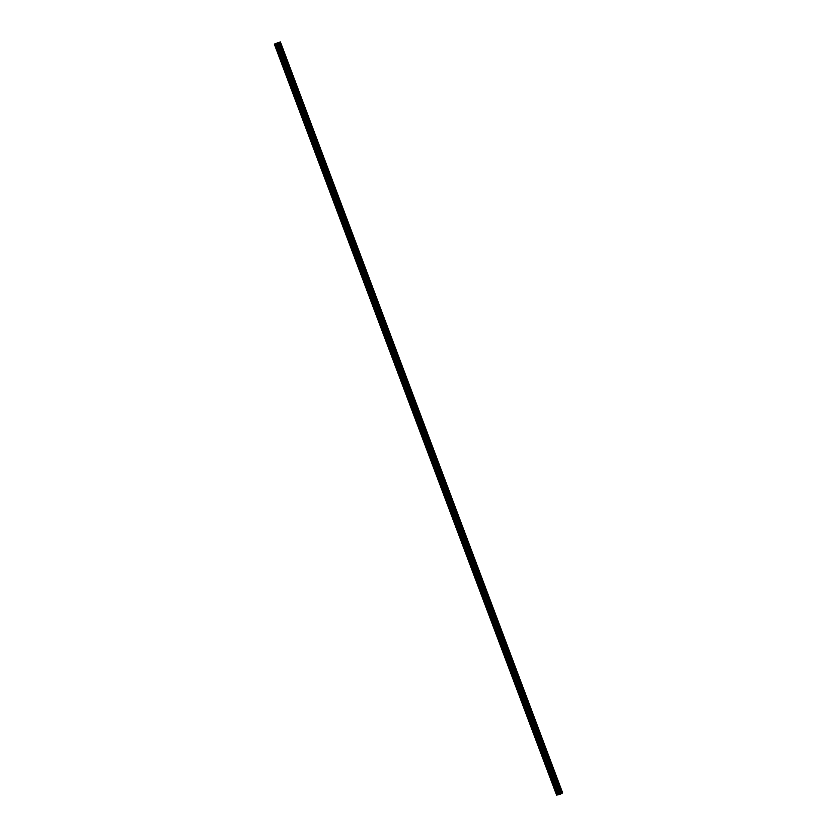 <?xml version="1.0" encoding="UTF-8"?>
<svg xmlns="http://www.w3.org/2000/svg" width="837" height="837" viewBox="0 0 837 837"><rect width="100%" height="100%" fill="white"/><g stroke="black" fill="none" stroke-linecap="round" stroke-linejoin="round"><path stroke-width="1.26" d="M555.998 786.581A0.806 0.586 61.7 0 1 554.941 786.843L554.711 786.225A0.806 0.586 61.7 0 1 555.768 785.964L558.99 794.543L560.895 793.905L278.606 42.875L274.327 44.089L280.385 41.923L279.882 42.174L562.182 793.204L562.673 792.953L280.385 41.923M548.528 766.723A0.806 0.586 61.7 0 1 547.482 766.995L547.252 766.378A0.806 0.586 61.7 0 1 548.298 766.117L555.768 785.964M541.068 746.876A0.806 0.586 61.7 0 1 540.022 747.138L539.792 746.531A0.806 0.586 61.7 0 1 540.838 746.259L548.298 766.117M533.608 727.029A0.806 0.586 61.7 0 1 532.552 727.29L532.322 726.673A0.806 0.586 61.7 0 1 533.378 726.411L540.838 746.259M526.149 707.171A0.806 0.586 61.7 0 1 525.092 707.443L524.862 706.826A0.806 0.586 61.7 0 1 525.918 706.564L533.378 726.411M518.689 687.323A0.806 0.586 61.7 0 1 517.632 687.585L517.402 686.978A0.806 0.586 61.7 0 1 518.459 686.706L525.918 706.564M511.229 667.476A0.806 0.586 61.7 0 1 510.172 667.738L509.942 667.12A0.806 0.586 61.7 0 1 510.999 666.859L518.459 686.706M503.759 647.618A0.806 0.586 61.7 0 1 502.713 647.89L502.482 647.273A0.806 0.586 61.7 0 1 503.529 647.011L510.999 666.859M496.299 627.771A0.806 0.586 61.7 0 1 495.253 628.032L495.023 627.426A0.806 0.586 61.7 0 1 496.069 627.154L503.529 647.011M488.839 607.924A0.806 0.586 61.7 0 1 487.783 608.185L487.552 607.568A0.806 0.586 61.7 0 1 488.609 607.306L496.069 627.154M481.38 588.066A0.806 0.586 61.7 0 1 480.323 588.338L480.093 587.72A0.806 0.586 61.7 0 1 481.149 587.459L488.609 607.306M473.92 568.218A0.806 0.586 61.7 0 1 472.863 568.48L472.633 567.873A0.806 0.586 61.7 0 1 473.69 567.601L481.149 587.459M466.46 548.361A0.806 0.586 61.7 0 1 465.403 548.633L465.173 548.015A0.806 0.586 61.7 0 1 466.23 547.754L473.69 567.601M458.99 528.513A0.806 0.586 61.7 0 1 457.944 528.785L457.713 528.168A0.806 0.586 61.7 0 1 458.76 527.896L466.23 547.754M451.53 508.666A0.806 0.586 61.7 0 1 450.484 508.927L450.254 508.321A0.806 0.586 61.7 0 1 451.3 508.049L458.76 527.896M444.07 488.808A0.806 0.586 61.7 0 1 443.014 489.08L442.783 488.463A0.806 0.586 61.7 0 1 443.84 488.201L451.3 508.049M436.611 468.961A0.806 0.586 61.7 0 1 435.554 469.233L435.324 468.615A0.806 0.586 61.7 0 1 436.38 468.343L443.84 488.201M429.151 449.113A0.806 0.586 61.7 0 1 428.094 449.375L427.864 448.768A0.806 0.586 61.7 0 1 428.921 448.496L436.38 468.343M421.691 429.255A0.806 0.586 61.7 0 1 420.634 429.527L420.404 428.91A0.806 0.586 61.7 0 1 421.461 428.649L428.921 448.496M414.231 409.408A0.806 0.586 61.7 0 1 413.175 409.68L412.944 409.063A0.806 0.586 61.7 0 1 413.991 408.791L421.461 428.649M406.761 389.561A0.806 0.586 61.7 0 1 405.715 389.822L405.485 389.215A0.806 0.586 61.7 0 1 406.531 388.943L413.991 408.791M399.301 369.703A0.806 0.586 61.7 0 1 398.245 369.975L398.014 369.358A0.806 0.586 61.7 0 1 399.071 369.096L406.531 388.943M391.842 349.856A0.806 0.586 61.7 0 1 390.785 350.117L390.555 349.51A0.806 0.586 61.7 0 1 391.611 349.238L399.071 369.096M384.382 330.008A0.806 0.586 61.7 0 1 383.325 330.27L383.095 329.652A0.806 0.586 61.7 0 1 384.152 329.391L391.611 349.238M376.922 310.15A0.806 0.586 61.7 0 1 375.865 310.422L375.635 309.805A0.806 0.586 61.7 0 1 376.692 309.544L384.152 329.391M369.462 290.303A0.806 0.586 61.7 0 1 368.406 290.565L368.175 289.958A0.806 0.586 61.7 0 1 369.222 289.686L376.692 309.544M361.992 270.456A0.806 0.586 61.7 0 1 360.946 270.717L360.716 270.1A0.806 0.586 61.7 0 1 361.762 269.838L369.222 289.686M354.532 250.598A0.806 0.586 61.7 0 1 353.476 250.87L353.245 250.253A0.806 0.586 61.7 0 1 354.302 249.991L361.762 269.838M347.073 230.75A0.806 0.586 61.7 0 1 346.016 231.012L345.786 230.405A0.806 0.586 61.7 0 1 346.842 230.133L354.302 249.991M339.613 210.903A0.806 0.586 61.7 0 1 338.556 211.165L338.326 210.547A0.806 0.586 61.7 0 1 339.383 210.286L346.842 230.133M332.153 191.045A0.806 0.586 61.7 0 1 331.096 191.317L330.866 190.7A0.806 0.586 61.7 0 1 331.923 190.438L339.383 210.286M324.693 171.198A0.806 0.586 61.7 0 1 323.637 171.459L323.406 170.853A0.806 0.586 61.7 0 1 324.453 170.581L331.923 190.438M317.223 151.351A0.806 0.586 61.7 0 1 316.177 151.612L315.947 150.995A0.806 0.586 61.7 0 1 316.993 150.733L324.453 170.581M309.763 131.493A0.806 0.586 61.7 0 1 308.717 131.765L308.476 131.147A0.806 0.586 61.7 0 1 309.533 130.886L316.993 150.733M302.303 111.645A0.806 0.586 61.7 0 1 301.247 111.907L301.017 111.3A0.806 0.586 61.7 0 1 302.073 111.028L309.533 130.886M294.844 91.798A0.806 0.586 61.7 0 1 293.787 92.06L293.557 91.442A0.806 0.586 61.7 0 1 294.614 91.181L302.073 111.028M287.384 71.94A0.806 0.586 61.7 0 1 286.327 72.212L286.097 71.595A0.806 0.586 61.7 0 1 287.154 71.333L294.614 91.181M278.658 52.082L278.637 51.748A0.806 0.586 61.7 0 1 279.694 51.475L279.924 52.093A0.806 0.586 61.7 0 1 278.867 52.354L278.658 52.082M277.581 42.854L277.026 43.064M279.882 42.174L278.522 42.792L560.895 793.905M274.327 44.089L556.615 795.119L558.99 794.543M560.853 793.79L562.182 793.204M279.924 52.093L287.154 71.333M276.712 43.524L559.001 794.554M276.691 43.514L279.694 51.475M278.867 52.354L286.097 71.595M286.327 72.212L293.557 91.442M293.787 92.06L301.017 111.3M301.247 111.907L308.476 131.147M308.717 131.765L315.947 150.995M316.177 151.612L323.406 170.853M323.637 171.459L330.866 190.7M331.096 191.317L338.326 210.547M338.556 211.165L345.786 230.405M346.016 231.012L353.245 250.253M353.476 250.87L360.716 270.1M360.946 270.717L368.175 289.958M368.406 290.565L375.635 309.805M375.865 310.422L383.095 329.652M383.325 330.27L390.555 349.51M390.785 350.117L398.014 369.358M398.245 369.975L405.485 389.215M405.715 389.822L412.944 409.063M413.175 409.68L420.404 428.91M420.634 429.527L427.864 448.768M428.094 449.375L435.324 468.615M435.554 469.233L442.783 488.463M443.014 489.08L450.254 508.321M450.484 508.927L457.713 528.168M457.944 528.785L465.173 548.015M465.403 548.633L472.633 567.873M472.863 568.48L480.093 587.72M480.323 588.338L487.552 607.568M487.783 608.185L495.023 627.426M495.253 628.032L502.482 647.273M502.713 647.89L509.942 667.12M510.172 667.738L517.402 686.978M517.632 687.585L524.862 706.826M525.092 707.443L532.322 726.673M532.552 727.29L539.792 746.531M540.022 747.138L547.252 766.378M547.482 766.995L554.711 786.225M554.941 786.843L557.934 794.805M277.853 43.242L560.141 794.271M278.177 43.116L560.476 794.146M274.358 44.12L556.647 795.15M275.499 43.838L557.798 794.857M275.645 43.775L278.637 51.748M278.564 42.907L560.853 793.936M279.003 42.52L561.303 793.549M279.077 42.488L561.365 793.518M279.328 42.394L561.617 793.424M279.38 42.373L561.669 793.403M280.008 42.132L562.297 793.152"/></g></svg>
